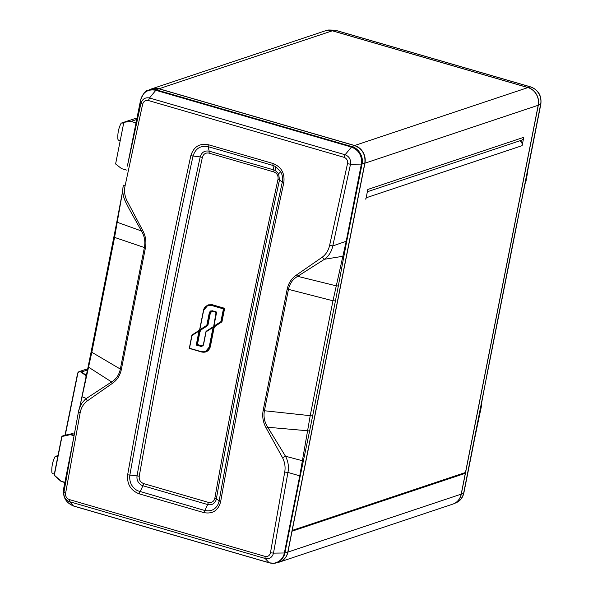 <?xml version="1.0" encoding="UTF-8"?>
<svg xmlns="http://www.w3.org/2000/svg" width="593" height="593" viewBox="0 0 593 593"><rect width="100%" height="100%" fill="white"/><g stroke="black" fill="none" stroke-linecap="round" stroke-linejoin="round"><path stroke-width="0.89" d="M130.045 120.231A1.453 1.319 -108.5 0 0 129.719 120.29L121.632 122.996A1.453 1.319 71.5 0 1 122.373 122.981L123.818 122.499M120.209 140.719L118.934 140.348A1.453 1.319 71.5 0 1 117.881 138.977A29.094 26.411 -108.5 0 1 120.92 123.626A1.453 1.319 71.5 0 1 121.632 122.996M123.648 123.351L122.373 122.981M136.731 119.475L130.927 121.417L123.855 122.299L134.255 118.822L136.924 118.489M123.855 122.299L115.605 163.964L121.572 168.634L126.524 170.072M130.927 121.417L136.049 122.899M54.311 474.081L52.933 473.681A1.453 1.319 71.5 0 1 51.873 472.31A29.094 26.411 -108.5 0 1 54.912 456.958A1.453 1.319 71.5 0 1 56.365 456.321L57.929 455.795M57.751 456.721L56.365 456.321M74.347 434.187L72.687 433.705A1.453 1.319 -108.5 0 0 72.072 433.683L64.526 435.336A1.453 1.319 -108.5 0 0 64.281 435.418M86.111 376.629L85.051 374.991L81.256 372.285A2.542 2.305 -108.5 0 0 77.772 373.686L65.26 435.173M521.38 140.267L521.091 141.727M367.067 191.858L521.232 140.319A4.359 3.958 -108.5 0 0 523.76 137.324L522.114 145.656A4.359 3.958 -108.5 0 0 520.484 141.119A4.359 3.958 71.5 0 0 519.942 140.749M366.2 196.239A4.359 3.958 71.5 0 1 366.163 197.795L365.629 199.107M365.888 199.181L367.808 189.463A4.359 3.958 71.5 0 1 367.26 190.864M151.682 88.861L324.964 30.932A14.521 13.187 71.5 0 1 332.317 30.814L527.911 87.586A14.521 13.187 71.5 0 1 538.199 105.257L465.49 472.48L292.208 530.416L364.925 163.194A14.521 13.187 -108.5 0 0 354.629 145.515L159.035 88.75A14.521 13.187 -108.5 0 0 151.682 88.861A14.521 13.187 -108.5 0 0 150.696 89.239M291.949 531.224L465.327 473.318L464.074 472.955M520.602 140.526L520.484 141.119M481.924 400.994L463.845 492.976A2.906 0.637 -168.8 0 1 463.845 493.02A2.906 0.637 -168.8 0 1 463.644 493.198L481.805 401.068A2.906 0.749 10.4 0 0 482.013 400.853L480.011 411.542M456.254 502.686L460.82 499.239L462.599 496.408L463.644 493.198A2.906 0.637 -168.7 0 0 463.845 493.028L463.845 493.02A2.906 0.637 -168.7 0 1 463.845 493.028C462.748 497.697 460.22 500.922 456.254 502.686L453.815 503.731A14.514 13.179 71.5 0 1 453.756 503.761L453.815 503.731A14.514 13.179 71.5 0 0 461.31 494.102L461.206 494.117M540.831 104.175L522.455 196.239M481.805 401.068L540.646 104.316A2.906 0.652 11.2 0 0 540.846 104.131L540.846 104.131A2.906 0.652 11.1 0 0 540.846 104.086C541.765 95.74 538.451 90.062 530.92 87.045M540.646 104.316L540.646 104.309C542.165 96.755 537.503 88.913 530.513 86.919A2.906 1.03 -73.8 0 1 530.735 86.919C538.318 90.017 541.691 95.755 540.846 104.131L530.616 155.974M325.994 30.636A14.514 13.179 71.5 0 1 332.428 30.784L528.029 87.556L530.513 86.919L334.919 30.154L328.626 29.991L335.141 30.154A2.906 1.03 -73.8 0 1 335.327 30.273M524.746 185.594L530.676 155.648M477.046 427.042L481.257 407.087L481.635 402.914M522.307 196.513A2.906 0.541 12 0 0 522.5 196.372L525.613 181.273A2.906 0.645 11.2 0 1 525.413 181.436M481.642 402.855L481.108 407.836L479.166 415.871A2.906 0.645 -168.8 0 1 478.966 416.034M465.327 473.318L461.198 494.147A14.521 13.187 71.5 0 1 452.763 504.139L279.488 562.068A14.521 13.187 -108.5 0 0 287.916 552.083L292.045 531.246M283.81 182.703A3271.596 1161.769 106.2 0 0 220.626 501.804L216.356 498.898C235.147 393.344 256.198 287.019 279.511 179.938L277.991 179.36C278.458 175.698 277.057 173.215 273.803 171.911L273.922 169.961L209.181 151.171L208.158 146.649L272.899 165.44L275.226 166.381L280.711 171.785L278.599 173.779L275.315 170.532L273.922 169.961L272.899 165.44L273.025 163.49C281.379 166.885 284.974 173.297 283.81 182.703L282.29 182.125C258.978 289.206 237.926 395.531 219.128 501.085L218.439 503.539C215.659 509.513 211.041 511.811 204.592 510.44L137.509 490.715C131.698 487.246 129.141 482.065 129.837 475.171C148.635 369.602 169.687 263.277 192.992 156.211C195.482 148.443 200.538 145.255 208.158 146.649L208.225 144.685L273.025 163.49M202.369 157.412L200.197 156.923C201.635 152.297 204.622 150.377 209.181 151.171L209.114 153.135C205.704 152.505 203.458 153.928 202.369 157.412C179.064 264.441 158.027 370.714 139.236 476.231L137.042 475.882C136.538 479.893 138.036 482.998 141.527 485.193L142.928 485.756L139.096 493.813C130.705 490.448 126.887 484.118 127.643 474.815A3271.596 1161.769 -73.8 0 1 190.827 155.722C193.652 146.797 199.448 143.121 208.225 144.685M139.236 476.231C138.925 479.848 140.408 482.302 143.676 483.599L208.365 502.375L207.669 504.547C211.486 505.369 214.243 503.976 215.956 500.366L216.356 498.898L214.859 498.179C233.642 392.662 254.686 286.389 277.991 179.36M211.657 305.484L223.82 308.938A3265.495 1159.597 106.2 0 0 221.263 321.71L220.885 321.673A3265.792 1159.708 -73.8 0 1 223.442 308.901L211.657 305.484C207.535 304.735 204.852 306.448 203.607 310.621A3265.792 1159.708 106.2 0 0 199.945 329.048L198.388 331.398A6530.865 610.271 149.8 0 0 191.999 335.49L191.969 335.201A6530.865 610.153 -30.2 0 1 198.359 331.109L199.797 328.93A3265.488 1159.597 -73.8 0 1 203.451 310.554L207.943 305.225L212.168 305.047L207.943 305.225M209.336 312.622L209.714 312.659A3265.495 1159.597 106.2 0 0 207.179 325.364L207.068 325.535A6530.894 610.153 149.8 0 0 200.671 329.626L199.233 331.806A3265.495 1159.597 106.2 0 0 196.72 344.6L196.75 345.267L196.342 344.563A3265.792 1159.708 -73.8 0 1 198.855 331.769L200.412 329.419A6530.894 610.271 -30.2 0 1 206.809 325.327A3265.792 1159.708 -73.8 0 1 209.336 312.622L210.411 311.006L212.301 310.991L210.671 311.221L209.714 312.659L210.967 311.132M205.912 331.769A3265.495 1159.597 -73.8 0 0 203.421 344.414L202.035 346.067L201.338 346.164L196.92 344.948L197.061 344.481A3264.621 1159.293 -73.8 0 1 199.574 331.695L201.02 329.515A6529.152 609.989 -30.2 0 1 207.417 325.424L207.528 325.246A3264.621 1159.293 -73.8 0 1 210.055 312.548L210.433 312.585A3264.339 1159.189 106.2 0 0 207.906 325.283L207.676 325.631A6529.152 609.871 149.8 0 0 201.279 329.723L199.952 331.732A3264.339 1159.189 106.2 0 0 197.439 344.518L201.338 345.652L203.117 345.178M202.383 345.949L203.384 344.592M198.388 331.398L191.999 335.49A3265.792 1159.708 106.2 0 0 189.501 348.239L201.294 351.664C205.408 352.412 208.076 350.7 209.299 346.527A3265.792 1159.708 -73.8 0 1 212.931 328.122L214.488 325.765A6530.865 610.271 -30.2 0 1 220.885 321.673L221.612 321.591A3264.621 1159.293 -73.8 0 1 224.161 308.827L212.338 304.735L224.132 308.16L224.539 308.864A3264.339 1159.189 106.2 0 0 221.99 321.628L221.752 321.977A6529.13 609.871 149.8 0 0 215.355 326.076L214.029 328.077A3264.339 1159.189 106.2 0 0 210.396 346.482C209.062 350.989 206.186 352.835 201.761 352.02L201.62 351.983M212.264 310.747L216.163 311.881L216.571 312.585A3265.792 1159.708 106.2 0 0 214.021 325.394L212.464 327.744A6530.894 610.271 149.8 0 0 206.067 331.843L206.038 331.554A6530.894 610.153 -30.2 0 1 212.435 327.455L206.067 331.843A3265.792 1159.708 106.2 0 0 203.569 344.533L203.191 345.467L201.613 346.475L196.75 345.267M206.127 331.494L206.357 331.146A6529.152 609.871 -30.2 0 1 212.746 327.054L213.347 326.543M212.731 311.117L210.433 312.585M208.365 502.375C211.76 503.012 213.925 501.611 214.859 498.179M192.058 335.141L192.288 334.793A6529.13 609.871 -30.2 0 1 198.677 330.701L199.278 330.19M204.933 307.315L208.113 304.861L212.338 304.735M122.803 190.36L114.568 237.4L91.819 352.279L79.699 407.398M73.769 437.352L63.599 488.914A2.906 0.652 -168.8 0 1 63.599 488.869A2.906 0.652 -168.8 0 1 63.614 488.825M142.602 230.269L141.482 230.996L129.304 209.166L125.382 201.464L126.865 200.493L142.602 230.269C145.641 235.858 146.575 241.729 145.426 247.889L121.35 369.461C120.09 375.525 117.058 380.187 112.262 383.449L87.171 401.001C83.457 403.87 81.122 407.769 80.166 412.691L65.601 493.28C65.326 496.371 66.594 498.476 69.403 499.595L264.945 556.345L265.16 558.465L269.118 562.727C275.708 564.966 283.12 560.103 284.358 552.987L299.761 475.853A2.906 0.645 11.2 0 0 300.28 475.779L284.529 554.848L282.246 558.94L278.717 561.882L274.255 563.283L269.526 562.846M140.608 99.972A2.906 0.637 11.3 0 0 140.6 100.017A2.906 0.637 11.2 0 1 140.6 99.98L140.608 99.972C143.298 93.338 145.826 90.114 148.191 90.314L152.371 89.365L156.352 89.854A2.906 1.03 106.2 0 0 155.833 90.284L149.503 97.986L345.096 154.758L343.962 157.293L148.42 100.536L149.503 97.986C145.189 97.2 142.327 99.009 140.919 103.404L140.6 100.024L127.369 166.122L140.919 103.404L142.631 104.227L125.049 186.009C124.041 191.005 124.641 195.838 126.865 200.493M264.945 556.345C267.851 556.894 269.696 555.693 270.467 552.743L284.722 472.08L287.939 472.436L299.761 475.853L310.213 415.671L332.962 300.784L346.208 241.255L361.367 164.091C362.241 155.774 358.928 150.096 351.427 147.057L155.833 90.284C147.991 88.839 142.913 92.085 140.6 100.017L140.6 100.024M287.798 552.068L364.799 163.223A14.514 13.179 -108.5 0 0 354.518 145.567L158.917 88.794L156.352 89.854L351.945 146.619C358.565 148.235 363.798 156.767 362.064 164.016L346.727 241.181A2.906 0.645 -168.8 0 1 346.208 241.255L332.792 245.939L329.604 245.391L347.498 163.69C347.935 160.547 346.757 158.413 343.962 157.293M141.482 230.996L117.399 222.338A2.906 0.689 10.9 0 1 116.836 221.782L113.9 236.815A2.906 0.645 11.2 0 0 114.568 237.4L144.395 247.533C145.493 241.625 144.522 236.118 141.482 230.996M126.628 203.97L125.382 201.464C122.899 196.253 122.217 190.805 123.337 185.142M125.382 201.464C123.618 196.898 121.906 193.896 123.337 185.164L125.049 186.009M121.35 369.461L120.335 369.068L144.395 247.533L145.426 247.889M148.42 100.536C145.493 100.002 143.565 101.233 142.631 104.227M112.262 383.449L111.588 381.929C116.184 379.179 119.097 374.895 120.335 369.068L91.819 352.279A2.906 0.652 11.2 0 1 91.152 351.701L88.127 366.77A2.906 0.608 11.5 0 0 88.705 367.275L111.588 381.929L86.4 398.444L81.99 396.761A2.906 0.541 12 0 1 81.945 396.628L79.647 407.643L81.908 403.173L84.932 399.645L86.4 398.452L87.171 401.001M361.367 164.091A2.906 0.637 -168.7 0 0 362.064 164.016L364.791 163.231A14.514 13.179 -108.5 0 0 354.51 145.567L351.945 146.619A2.906 1.03 106.1 0 0 351.427 147.057L345.096 154.758C349.218 156.404 351.019 159.561 350.507 164.239L347.498 163.69M80.166 412.691L78.491 411.653L78.884 409.882L79.796 407.154L78.491 411.638L73.525 438.701L78.484 411.668M362.064 164.016A2.906 0.645 -168.7 0 1 361.367 164.098L350.507 164.239L332.784 245.939C331.62 251.565 328.856 256.006 324.49 259.26L322.229 257.214C326.046 254.308 328.507 250.365 329.604 245.391M65.601 493.28L63.918 492.294L73.525 438.701M69.403 499.595L69.566 501.693C65.43 500.055 63.547 496.919 63.918 492.294L63.599 488.914A2.906 0.652 -168.9 0 1 63.599 488.869L73.814 437.108M324.49 259.26L297.664 276.331L296.582 274.944L322.229 257.214M297.664 276.331C292.831 279.155 289.762 283.498 288.457 289.347L287.205 289.028C288.569 282.935 291.697 278.243 296.582 274.944M270.467 552.743L273.506 553.128C272.239 557.479 269.459 559.258 265.16 558.465L69.566 501.693L73.525 505.955A2.906 1.03 106.2 0 0 73.717 506.081C66.149 502.997 62.776 497.26 63.599 488.869L63.599 488.869M297.679 276.338L336.053 285.796A2.906 0.689 10.8 0 0 338.366 285.826L335.43 300.881L332.962 300.784L288.457 289.347L264.389 410.882C263.374 416.76 264.5 422.223 267.769 427.264L266.242 428.131C263.114 422.572 262.076 416.731 263.129 410.608L287.205 289.028M284.722 472.08C285.589 467.128 284.855 462.34 282.535 457.714L285.5 456.232C288.205 461.391 289.021 466.787 287.946 472.436L273.499 553.128M282.535 457.714L266.242 428.131M267.769 427.264L285.5 456.232M280.711 171.785C282.483 174.994 283.009 178.441 282.29 182.125L279.511 179.938L278.599 173.779M127.643 474.815L137.042 475.882C155.84 370.306 176.892 263.989 200.197 156.923L190.827 155.722M220.626 501.804C218.194 510.595 212.62 514.198 203.896 512.619L207.669 504.547L142.928 485.756L143.676 483.599M284.358 552.987A2.906 0.652 11.1 0 0 285.055 552.906A2.906 0.652 11.1 0 1 284.366 552.987L273.506 553.128M285.515 456.232L302.378 460.724A2.906 0.541 12.1 0 0 303.408 460.709L300.28 475.779M267.799 427.256L307.352 430.74A2.906 0.608 11.6 0 0 309.65 430.837L303.408 460.709M263.129 410.608L310.213 415.671A2.906 0.652 11.2 0 0 312.681 415.76L309.65 430.837M324.519 259.26L342.858 256.287A2.906 0.749 10.3 0 0 343.91 256.154L338.366 285.826M123.129 194.378L122.469 192.317A2.906 0.756 10.4 0 1 122.432 192.147L116.836 221.782M207.676 325.631L206.809 325.327L207.906 325.283M278.465 562.364A14.521 13.187 -108.5 0 0 279.488 562.068M61.665 437.056L54.282 474.37L61.679 436.997A1.453 1.319 -108.5 0 1 62.524 435.996L61.857 437.137A1.09 0.986 71.5 0 1 62.584 436.359L62.643 435.959A1.453 1.319 -108.5 0 0 62.524 435.996L64.4 435.366M64.845 482.576L61.472 481.316A1.09 0.986 71.5 0 1 61.079 481.101L61.02 481.323A1.453 1.319 -108.5 0 0 61.487 481.598M61.079 481.101L54.838 475.616L60.975 481.286M54.267 474.422A1.453 1.319 -108.5 0 0 54.734 475.801M54.838 475.616A1.09 0.986 71.5 0 1 54.46 474.511L54.741 475.838L60.983 481.323L64.837 482.583M54.46 474.511L61.857 437.137M62.584 436.359L70.13 434.706L70.189 434.306L62.643 435.959L64.526 435.336M70.13 434.706A1.09 0.986 71.5 0 1 70.597 434.728L70.804 434.328A1.453 1.319 -108.5 0 0 70.189 434.306L72.072 433.683M74.14 435.306L70.804 434.328L72.687 433.705M70.597 434.728L74.058 435.744M64.896 482.309L61.472 481.316M65.008 435.225L77.564 373.568L79.277 371.559L84.762 369.728A2.906 2.639 71.5 0 1 87.06 370.106L81.575 371.944A2.906 2.639 -108.5 0 0 77.594 373.546L77.772 373.686M77.579 373.597L65.037 435.225M86.608 374.235L85.37 374.65L81.575 371.944L81.256 372.285M86.296 375.732A2.906 2.639 71.5 0 0 85.37 374.65L85.051 374.991M84.762 369.728L87.112 370.143M522.114 145.656L366.163 197.795M465.186 472.584L465.053 473.236M328.626 29.991L325.98 30.636A14.514 13.179 71.5 0 1 326.046 30.621L326.046 30.621A14.514 13.179 71.5 0 1 332.436 30.784L334.919 30.154A2.906 1.03 -73.8 0 1 335.141 30.154L530.735 86.919M538.207 105.228L538.311 105.213A14.514 13.179 71.5 0 0 528.022 87.556L332.376 30.829M528.029 87.556A14.514 13.179 71.5 0 1 538.311 105.213L461.302 494.11A14.514 13.179 71.5 0 1 453.771 503.753M487.402 371.411A2.906 0.689 10.9 0 0 487.609 371.218L482.013 400.853M490.344 356.363A2.906 0.645 11.2 0 0 490.552 356.185L487.609 371.218M513.093 241.477A2.906 0.652 11.2 0 0 513.293 241.299L490.552 356.185M516.118 226.393A2.906 0.608 11.5 0 0 516.318 226.229L513.293 241.299M538.311 105.213L540.646 104.309A2.906 0.652 11.1 0 0 540.846 104.131L540.846 104.131M461.31 494.102L463.644 493.198M275.226 166.381L275.315 170.532M200.649 346.401L201.168 345.971L196.342 344.563M211.456 310.895L216.178 312.111M216.163 311.881L213.873 325.283A3265.495 1159.597 -73.8 0 1 216.423 312.518L216.571 312.585M205.556 351.731L210.018 346.453A3264.621 1159.285 -73.8 0 1 213.65 328.04L215.096 325.861A6529.123 609.989 -30.2 0 1 221.493 321.769L221.99 321.628M221.752 321.977L221.152 321.88A6530.865 610.153 149.8 0 0 214.748 325.98L213.302 328.159A3265.488 1159.597 106.2 0 0 209.677 346.564L205.23 351.842L201.294 351.664M209.299 346.527L210.396 346.482M212.931 328.122L214.029 328.077M214.488 325.765L215.355 326.076M224.132 308.16L223.442 308.901L224.539 308.864M191.843 335.423A3265.495 1159.597 -73.8 0 0 189.36 348.121L191.947 335.215M201.301 351.886L189.538 348.476L201.323 351.901L205.578 351.723M200.412 329.419L201.279 329.723M198.855 331.769L199.952 331.732M202.206 346.001L201.338 345.652M203.569 344.533L206.016 331.569M273.803 171.911L209.114 153.135M151.096 89.076A14.514 13.179 -108.5 0 1 151.571 88.913L150.637 89.269A14.514 13.179 -108.5 0 1 158.917 88.794A14.514 13.179 -108.5 0 0 151.571 88.913L158.946 88.794L354.54 145.567C362.293 148.68 365.718 154.565 364.821 163.208L364.806 163.179M278.888 562.246A14.514 13.179 -108.5 0 0 279.37 562.097L279.37 562.097A14.514 13.179 -108.5 0 0 287.798 552.12L285.055 552.906M63.599 488.914L63.599 488.914C62.717 497.23 66.023 502.916 73.525 505.955L269.118 562.727A2.906 1.03 106.2 0 0 269.311 562.846C272.024 563.454 274.196 563.506 275.827 563.009L278.406 562.379A14.514 13.179 -108.5 0 0 287.79 552.12M122.521 192.006A2.906 0.756 10.4 0 0 122.432 192.147L122.803 190.145M335.43 300.881L312.681 415.76M346.727 241.181L343.91 256.154M203.896 512.619L139.096 493.813M203.607 310.621L199.797 328.93M199.945 329.048L198.359 331.109M214.021 325.394L212.464 327.744M354.629 145.515L527.911 87.586M332.317 30.814L159.035 88.75M538.199 105.257L364.925 163.194M367.808 189.463L523.76 137.324M287.916 552.083L461.198 494.147M57.981 455.543L55.631 456.328M463.845 493.02L474.178 441.022M522.5 196.372L516.318 226.229M525.961 181.339L527.585 172.548M481.108 407.843L480.234 411.994M474.482 439.465L477.083 426.878M212.301 310.991L216.408 312.496M364.821 163.208L287.82 552.098C286.678 557.094 283.862 560.429 279.37 562.097L278.406 562.379M88.127 366.77L81.945 396.628M113.9 236.815L91.152 351.701M269.311 562.846L73.717 506.081M140.6 99.98L130.26 152.06M148.235 90.299L150.637 89.269M354.54 145.567L158.946 88.794M207.935 305.225C205.415 306.247 203.91 308.019 203.436 310.532"/></g></svg>
